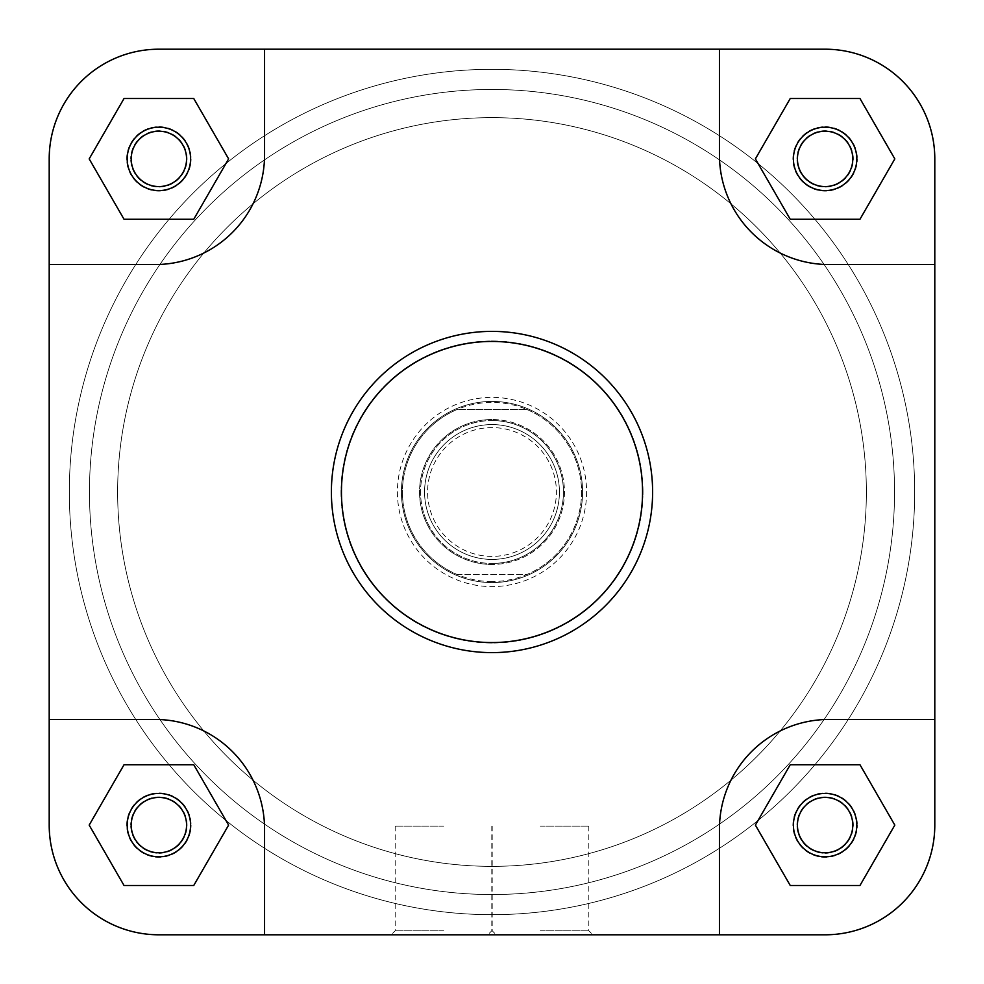 <?xml version="1.0" encoding="UTF-8"?>
<svg xmlns="http://www.w3.org/2000/svg" width="984" height="984" viewBox="0 0 984 984"><rect width="100%" height="100%" fill="white"/><g stroke="black" fill="none" stroke-linecap="round" stroke-linejoin="round"><path stroke-width="0.74" stroke-dasharray="4.92 3.69" d="M89.458 492A402.542 402.542 0 0 0 492 894.542A402.542 402.542 0 0 0 894.542 492A402.542 402.542 0 0 0 492 89.458A402.542 402.542 0 0 0 89.458 492A402.542 402.542 0 0 0 492 894.542A402.542 402.542 0 0 0 894.542 492A402.542 402.542 0 0 0 492 89.458A402.542 402.542 0 0 0 89.458 492A402.542 402.542 0 0 0 492 894.542A402.542 402.542 0 0 0 894.542 492A402.542 402.542 0 0 0 492 89.458A402.542 402.542 0 0 0 89.458 492A402.542 402.542 0 0 0 492 894.542A402.542 402.542 0 0 0 894.542 492A402.542 402.542 0 0 0 492 89.458A402.542 402.542 0 0 0 89.458 492A402.542 402.542 0 0 1 492 89.458A402.542 402.542 0 0 1 894.542 492A402.542 402.542 0 0 1 492 894.542A402.542 402.542 0 0 1 89.458 492A402.542 402.542 0 0 1 492 89.458A402.542 402.542 0 0 1 894.542 492A402.542 402.542 0 0 1 492 894.542A402.542 402.542 0 0 1 89.458 492M914.677 492A422.677 422.677 0 0 0 492 69.323A422.677 422.677 0 0 0 69.323 492A422.677 422.677 0 0 0 492 914.677A422.677 422.677 0 0 0 914.677 492A422.677 422.677 0 0 0 492 69.323A422.677 422.677 0 0 0 69.323 492A422.677 422.677 0 0 0 492 914.677A422.677 422.677 0 0 0 914.677 492M443.698 934.8L391.165 934.8L443.698 934.8M443.698 930.778L395.187 930.778L443.698 930.778M443.698 826.117L395.187 826.117L443.698 826.117M186.566 825.109A27.675 27.675 0 0 1 158.891 852.784A27.675 27.675 0 0 1 131.216 825.109A27.675 27.675 0 0 1 158.891 797.434A27.675 27.675 0 0 1 186.566 825.109A27.675 27.675 0 0 1 158.891 852.784A27.675 27.675 0 0 1 131.216 825.109A27.675 27.675 0 0 0 158.891 852.784A27.675 27.675 0 0 0 186.566 825.109A27.675 27.675 0 0 0 158.891 797.434A27.675 27.675 0 0 0 131.216 825.109A27.675 27.675 0 0 1 158.891 797.434A27.675 27.675 0 0 1 186.566 825.109M852.784 825.109A27.675 27.675 0 0 1 825.109 852.784A27.675 27.675 0 0 1 797.434 825.109A27.675 27.675 0 0 1 825.109 797.434A27.675 27.675 0 0 1 852.784 825.109A27.675 27.675 0 0 1 825.109 852.784A27.675 27.675 0 0 1 797.434 825.109A27.675 27.675 0 0 0 825.109 852.784A27.675 27.675 0 0 0 852.784 825.109A27.675 27.675 0 0 0 825.109 797.434A27.675 27.675 0 0 0 797.434 825.109A27.675 27.675 0 0 1 825.109 797.434A27.675 27.675 0 0 1 852.784 825.109M852.784 158.891A27.675 27.675 0 0 1 825.109 186.566A27.675 27.675 0 0 1 797.434 158.891A27.675 27.675 0 0 1 825.109 131.216A27.675 27.675 0 0 1 852.784 158.891A27.675 27.675 0 0 1 825.109 186.566A27.675 27.675 0 0 1 797.434 158.891A27.675 27.675 0 0 0 825.109 186.566A27.675 27.675 0 0 0 852.784 158.891A27.675 27.675 0 0 0 825.109 131.216A27.675 27.675 0 0 0 797.434 158.891A27.675 27.675 0 0 1 825.109 131.216A27.675 27.675 0 0 1 852.784 158.891M186.566 158.891A27.675 27.675 0 0 1 158.891 186.566A27.675 27.675 0 0 1 131.216 158.891A27.675 27.675 0 0 1 158.891 131.216A27.675 27.675 0 0 1 186.566 158.891A27.675 27.675 0 0 1 158.891 186.566A27.675 27.675 0 0 1 131.216 158.891A27.675 27.675 0 0 0 158.891 186.566A27.675 27.675 0 0 0 186.566 158.891A27.675 27.675 0 0 0 158.891 131.216A27.675 27.675 0 0 0 131.216 158.891A27.675 27.675 0 0 1 158.891 131.216A27.675 27.675 0 0 1 186.566 158.891M652.613 492A160.613 160.613 0 0 0 492 331.387A160.613 160.613 0 0 0 331.387 492A160.613 160.613 0 0 0 492 652.613A160.613 160.613 0 0 0 652.613 492A160.613 160.613 0 0 0 492 331.387A160.613 160.613 0 0 0 331.387 492A160.613 160.613 0 0 1 492 331.387A160.613 160.613 0 0 1 652.613 492A160.613 160.613 0 0 1 492 652.613A160.613 160.613 0 0 1 331.387 492A160.613 160.613 0 0 0 492 652.613A160.613 160.613 0 0 0 652.613 492A160.613 160.613 0 0 1 492 652.613A160.613 160.613 0 0 1 331.387 492M642.958 492A150.958 150.958 0 0 0 492 341.042A150.958 150.958 0 0 0 341.042 492A150.958 150.958 0 0 0 492 642.958A150.958 150.958 0 0 0 642.958 492A150.958 150.958 0 0 0 492 341.042A150.958 150.958 0 0 0 341.042 492A150.958 150.958 0 0 0 492 642.958A150.958 150.958 0 0 0 642.958 492A150.958 150.958 0 0 1 492 642.958A150.958 150.958 0 0 1 341.042 492A150.958 150.958 0 0 1 492 341.042A150.958 150.958 0 0 1 642.958 492A150.958 150.958 0 0 1 492 642.958A150.958 150.958 0 0 1 341.042 492A150.958 150.958 0 0 1 492 341.042A150.958 150.958 0 0 1 642.958 492M264.561 49.2L719.439 49.2L719.439 154.869A109.691 109.691 0 0 0 829.131 264.561L934.8 264.561L934.8 825.109A109.691 109.691 0 0 1 825.109 934.8A109.691 109.691 0 0 0 934.8 825.109L934.8 158.891A109.691 109.691 0 0 0 825.109 49.2A109.691 109.691 0 0 1 934.8 158.891L934.8 825.109A109.691 109.691 0 0 1 825.109 934.8L719.439 934.8L719.439 829.131A109.691 109.691 0 0 1 829.131 719.439L934.8 719.439L829.131 719.439A109.691 109.691 0 0 0 719.439 829.131L719.439 934.8L264.561 934.8L264.561 829.131A109.691 109.691 0 0 0 154.869 719.439L49.2 719.439L154.869 719.439A109.691 109.691 0 0 1 264.561 829.131L264.561 934.8L158.891 934.8A109.691 109.691 0 0 1 49.2 825.109L49.2 158.891A109.691 109.691 0 0 1 158.891 49.2L264.561 49.2L264.561 154.869A109.691 109.691 0 0 1 154.869 264.561A109.691 109.691 0 0 0 264.561 154.869A109.691 109.691 0 0 1 154.869 264.561L49.2 264.561L154.869 264.561L49.2 264.561L49.2 158.891A109.691 109.691 0 0 1 158.891 49.2L719.439 49.2L719.439 154.869A109.691 109.691 0 0 0 829.131 264.561L934.8 264.561L829.131 264.561A109.691 109.691 0 0 1 719.439 154.869L719.439 49.2L825.109 49.2L158.891 49.2A109.691 109.691 0 0 0 49.2 158.891M193.75 885.489L228.62 825.109L193.75 764.728L124.033 764.728L89.175 825.109L124.033 885.489L193.75 885.489L124.033 885.489L89.175 825.109L124.033 764.728L193.75 764.728L228.62 825.109L193.75 885.489L124.033 885.489L89.175 825.109L124.033 764.728L193.75 764.728L228.62 825.109L193.75 885.489M894.825 825.109L859.967 764.728L790.25 764.728L755.38 825.109L790.25 885.489L859.967 885.489L894.825 825.109L859.967 885.489L790.25 885.489L755.38 825.109L790.25 764.728L859.967 764.728L894.825 825.109L859.967 885.489L790.25 885.489L755.38 825.109L790.25 764.728L859.967 764.728L894.825 825.109M859.967 219.272L894.825 158.891L859.967 98.511L790.25 98.511L755.38 158.891L790.25 219.272L859.967 219.272L790.25 219.272L755.38 158.891L790.25 98.511L859.967 98.511L894.825 158.891L859.967 219.272L790.25 219.272L755.38 158.891L790.25 98.511L859.967 98.511L894.825 158.891L859.967 219.272M228.62 158.891L193.75 98.511L124.033 98.511L89.175 158.891L124.033 219.272L193.75 219.272L228.62 158.891L193.75 219.272L124.033 219.272L89.175 158.891L124.033 98.511L193.75 98.511L228.62 158.891L193.75 219.272L124.033 219.272L89.175 158.891L124.033 98.511L193.75 98.511L228.62 158.891M825.109 934.8L158.891 934.8A109.691 109.691 0 0 1 49.2 825.109L49.2 719.439L154.869 719.439A109.691 109.691 0 0 1 264.561 829.131L264.561 934.8M187.071 158.891A28.179 28.179 0 0 0 158.891 130.712A28.179 28.179 0 0 0 130.712 158.891A28.179 28.179 0 0 1 158.891 130.712A28.179 28.179 0 0 1 187.071 158.891A28.179 28.179 0 0 1 158.891 187.071A28.179 28.179 0 0 1 130.712 158.891A28.179 28.179 0 0 0 158.891 187.071A28.179 28.179 0 0 0 187.071 158.891M126.69 158.891A32.201 32.201 0 0 1 158.891 126.69A32.201 32.201 0 0 1 191.093 158.891A32.201 32.201 0 0 0 158.891 126.69A32.201 32.201 0 0 0 126.69 158.891A32.201 32.201 0 0 0 158.891 191.093A32.201 32.201 0 0 0 191.093 158.891A32.201 32.201 0 0 1 158.891 191.093A32.201 32.201 0 0 1 126.69 158.891M492 559.429A67.429 67.429 0 0 0 559.429 492A67.429 67.429 0 0 0 492 424.571A67.429 67.429 0 0 1 559.429 492A67.429 67.429 0 0 1 492 559.429A67.429 67.429 0 0 1 424.571 492A67.429 67.429 0 0 1 492 424.571A67.429 67.429 0 0 0 424.571 492A67.429 67.429 0 0 0 492 559.429A67.429 67.429 0 0 1 424.571 492A67.429 67.429 0 0 1 492 424.571A67.429 67.429 0 0 0 424.571 492A67.429 67.429 0 0 0 492 559.429M492 556.403A64.403 64.403 0 0 1 427.597 492A64.403 64.403 0 0 1 492 427.597A64.403 64.403 0 0 1 556.403 492A64.403 64.403 0 0 1 492 556.403M492 419.541A72.459 72.459 0 0 0 419.541 492A72.459 72.459 0 0 0 492 564.459A72.459 72.459 0 0 1 419.541 492A72.459 72.459 0 0 1 492 419.541A72.459 72.459 0 0 1 564.459 492A72.459 72.459 0 0 1 492 564.459A72.459 72.459 0 0 0 564.459 492A72.459 72.459 0 0 0 492 419.541M492 117.637A374.363 374.363 0 0 1 866.363 492A374.363 374.363 0 0 1 492 866.363A374.363 374.363 0 0 1 117.637 492A374.363 374.363 0 0 1 492 117.637A374.363 374.363 0 0 1 866.363 492A374.363 374.363 0 0 1 492 866.363A374.363 374.363 0 0 1 117.637 492A374.363 374.363 0 0 1 492 117.637A374.363 374.363 0 0 1 866.363 492A374.363 374.363 0 0 1 492 866.363A374.363 374.363 0 0 1 117.637 492A374.363 374.363 0 0 1 492 117.637A374.363 374.363 0 0 1 866.363 492A374.363 374.363 0 0 1 492 866.363A374.363 374.363 0 0 1 117.637 492A374.363 374.363 0 0 1 492 117.637M492 894.542A402.542 402.542 0 0 1 89.458 492A402.542 402.542 0 0 1 492 89.458A402.542 402.542 0 0 1 894.542 492A402.542 402.542 0 0 1 492 894.542A402.542 402.542 0 0 1 89.458 492A402.542 402.542 0 0 1 492 89.458A402.542 402.542 0 0 1 894.542 492A402.542 402.542 0 0 1 492 894.542M492 582.577A90.577 90.577 0 0 1 401.423 492A90.577 90.577 0 0 1 492 401.423A90.577 90.577 0 0 1 582.577 492A90.577 90.577 0 0 1 492 582.577A90.577 90.577 0 0 1 401.423 492A90.577 90.577 0 0 1 492 401.423A90.577 90.577 0 0 1 582.577 492A90.577 90.577 0 0 1 492 582.577M492 581.569A89.569 89.569 0 0 1 457.179 409.479A89.569 89.569 0 0 1 581.569 492A89.569 89.569 0 0 1 492 581.569M526.821 409.479A89.569 89.569 0 0 1 526.821 574.521L457.179 574.521A89.569 89.569 0 0 1 457.179 409.479L526.821 409.479L457.179 409.479M457.179 574.521L526.821 574.521M853.288 158.891A28.179 28.179 0 0 0 825.109 130.712A28.179 28.179 0 0 0 796.929 158.891A28.179 28.179 0 0 1 825.109 130.712A28.179 28.179 0 0 1 853.288 158.891A28.179 28.179 0 0 1 825.109 187.071A28.179 28.179 0 0 1 796.929 158.891A28.179 28.179 0 0 0 825.109 187.071A28.179 28.179 0 0 0 853.288 158.891M792.907 158.891A32.201 32.201 0 0 1 825.109 126.69A32.201 32.201 0 0 1 857.31 158.891A32.201 32.201 0 0 0 825.109 126.69A32.201 32.201 0 0 0 792.907 158.891A32.201 32.201 0 0 0 825.109 191.093A32.201 32.201 0 0 0 857.31 158.891A32.201 32.201 0 0 1 825.109 191.093A32.201 32.201 0 0 1 792.907 158.891M793.411 158.891A31.697 31.697 0 0 0 825.109 190.588A31.697 31.697 0 0 0 856.806 158.891A31.697 31.697 0 0 0 825.109 127.194A31.697 31.697 0 0 0 793.411 158.891M127.194 158.891A31.697 31.697 0 0 0 158.891 190.588A31.697 31.697 0 0 0 190.588 158.891A31.697 31.697 0 0 0 158.891 127.194A31.697 31.697 0 0 0 127.194 158.891M127.194 825.109A31.697 31.697 0 0 0 158.891 856.806A31.697 31.697 0 0 0 190.588 825.109A31.697 31.697 0 0 0 158.891 793.411A31.697 31.697 0 0 0 127.194 825.109M793.411 825.109A31.697 31.697 0 0 0 825.109 856.806A31.697 31.697 0 0 0 856.806 825.109A31.697 31.697 0 0 0 825.109 793.411A31.697 31.697 0 0 0 793.411 825.109M397.401 492A94.599 94.599 0 0 0 492 586.599A94.599 94.599 0 0 0 586.599 492A94.599 94.599 0 0 0 492 397.401A94.599 94.599 0 0 0 397.401 492M582.577 492A90.577 90.577 0 0 1 492 582.577A90.577 90.577 0 0 1 401.423 492A90.577 90.577 0 0 1 492 401.423A90.577 90.577 0 0 1 582.577 492A90.577 90.577 0 0 1 492 582.577A90.577 90.577 0 0 1 401.423 492A90.577 90.577 0 0 1 492 401.423A90.577 90.577 0 0 1 582.577 492M540.302 934.8L592.835 934.8L540.302 934.8M540.302 930.778L588.813 930.778L540.302 930.778M540.302 826.117L588.813 826.117L540.302 826.117M825.109 49.2A109.691 109.691 0 0 1 934.8 158.891M49.2 719.439L49.2 825.109A109.691 109.691 0 0 0 158.891 934.8L719.439 934.8L719.439 829.131A109.691 109.691 0 0 1 829.131 719.439L934.8 719.439M187.071 825.109A28.179 28.179 0 0 0 158.891 796.929A28.179 28.179 0 0 0 130.712 825.109A28.179 28.179 0 0 1 158.891 796.929A28.179 28.179 0 0 1 187.071 825.109A28.179 28.179 0 0 1 158.891 853.288A28.179 28.179 0 0 1 130.712 825.109A28.179 28.179 0 0 0 158.891 853.288A28.179 28.179 0 0 0 187.071 825.109M126.69 825.109A32.201 32.201 0 0 1 158.891 792.907A32.201 32.201 0 0 1 191.093 825.109A32.201 32.201 0 0 0 158.891 792.907A32.201 32.201 0 0 0 126.69 825.109A32.201 32.201 0 0 0 158.891 857.31A32.201 32.201 0 0 0 191.093 825.109A32.201 32.201 0 0 1 158.891 857.31A32.201 32.201 0 0 1 126.69 825.109M853.288 825.109A28.179 28.179 0 0 0 825.109 796.929A28.179 28.179 0 0 0 796.929 825.109A28.179 28.179 0 0 1 825.109 796.929A28.179 28.179 0 0 1 853.288 825.109A28.179 28.179 0 0 1 825.109 853.288A28.179 28.179 0 0 1 796.929 825.109A28.179 28.179 0 0 0 825.109 853.288A28.179 28.179 0 0 0 853.288 825.109M792.907 825.109A32.201 32.201 0 0 1 825.109 792.907A32.201 32.201 0 0 1 857.31 825.109A32.201 32.201 0 0 0 825.109 792.907A32.201 32.201 0 0 0 792.907 825.109A32.201 32.201 0 0 0 825.109 857.31A32.201 32.201 0 0 0 857.31 825.109A32.201 32.201 0 0 1 825.109 857.31A32.201 32.201 0 0 1 792.907 825.109M492 420.549A71.451 71.451 0 0 1 563.451 492A71.451 71.451 0 0 1 492 563.451A71.451 71.451 0 0 0 563.451 492A71.451 71.451 0 0 0 492 420.549A71.451 71.451 0 0 0 420.549 492A71.451 71.451 0 0 0 492 563.451A71.451 71.451 0 0 1 420.549 492A71.451 71.451 0 0 1 492 420.549M341.448 492A150.552 150.552 0 0 1 492 341.448A150.552 150.552 0 0 1 642.552 492A150.552 150.552 0 0 1 492 642.552A150.552 150.552 0 0 1 341.448 492M395.187 826.117L395.187 930.778L391.165 934.8M492.197 826.117L492.197 930.778L496.231 934.8M588.813 826.117L588.813 930.778L592.835 934.8M491.803 826.117L491.803 930.778L487.769 934.8"/><path stroke-width="1.48" d="M856.806 158.891A31.697 31.697 0 0 1 825.109 190.588A31.697 31.697 0 0 1 793.411 158.891A31.697 31.697 0 0 1 825.109 127.194A31.697 31.697 0 0 1 856.806 158.891M797.434 158.891A27.675 27.675 0 0 0 825.109 186.566A27.675 27.675 0 0 0 852.784 158.891A27.675 27.675 0 0 0 825.109 131.216A27.675 27.675 0 0 0 797.434 158.891M190.588 825.109A31.697 31.697 0 0 1 158.891 856.806A31.697 31.697 0 0 1 127.194 825.109A31.697 31.697 0 0 1 158.891 793.411A31.697 31.697 0 0 1 190.588 825.109M131.216 825.109A27.675 27.675 0 0 0 158.891 852.784A27.675 27.675 0 0 0 186.566 825.109A27.675 27.675 0 0 0 158.891 797.434A27.675 27.675 0 0 0 131.216 825.109M856.806 825.109A31.697 31.697 0 0 1 825.109 856.806A31.697 31.697 0 0 1 793.411 825.109A31.697 31.697 0 0 1 825.109 793.411A31.697 31.697 0 0 1 856.806 825.109M797.434 825.109A27.675 27.675 0 0 0 825.109 852.784A27.675 27.675 0 0 0 852.784 825.109A27.675 27.675 0 0 0 825.109 797.434A27.675 27.675 0 0 0 797.434 825.109M190.588 158.891A31.697 31.697 0 0 1 158.891 190.588A31.697 31.697 0 0 1 127.194 158.891A31.697 31.697 0 0 1 158.891 127.194A31.697 31.697 0 0 1 190.588 158.891M131.216 158.891A27.675 27.675 0 0 0 158.891 186.566A27.675 27.675 0 0 0 186.566 158.891A27.675 27.675 0 0 0 158.891 131.216A27.675 27.675 0 0 0 131.216 158.891M331.387 492A160.613 160.613 0 0 1 492 331.387A160.613 160.613 0 0 1 652.613 492A160.613 160.613 0 0 1 492 652.613A160.613 160.613 0 0 1 331.387 492A160.613 160.613 0 0 0 492 652.613A160.613 160.613 0 0 0 652.613 492M49.2 719.439L49.2 825.109A109.691 109.691 0 0 0 158.891 934.8L264.561 934.8L264.561 829.131A109.691 109.691 0 0 0 154.869 719.439L49.2 719.439L49.2 264.561L154.869 264.561A109.691 109.691 0 0 0 264.561 154.869L264.561 49.2L158.891 49.2A109.691 109.691 0 0 0 49.2 158.891L49.2 264.561L49.2 158.891M264.561 934.8L825.109 934.8A109.691 109.691 0 0 0 934.8 825.109L934.8 719.439L829.131 719.439A109.691 109.691 0 0 0 719.439 829.131L719.439 934.8L825.109 934.8M934.8 158.891L934.8 264.561L934.8 158.891A109.691 109.691 0 0 0 825.109 49.2L719.439 49.2L719.439 154.869A109.691 109.691 0 0 0 829.131 264.561L934.8 264.561L934.8 719.439M264.561 49.2L825.109 49.2M228.62 158.891L193.75 98.511L124.033 98.511L89.175 158.891L124.033 219.272L193.75 219.272L228.62 158.891M859.967 219.272L894.825 158.891L859.967 98.511L790.25 98.511L755.38 158.891L790.25 219.272L859.967 219.272M894.825 825.109L859.967 764.728L790.25 764.728L755.38 825.109L790.25 885.489L859.967 885.489L894.825 825.109M193.75 885.489L228.62 825.109L193.75 764.728L124.033 764.728L89.175 825.109L124.033 885.489L193.75 885.489M642.552 492A150.552 150.552 0 0 0 492 341.448A150.552 150.552 0 0 0 341.448 492A150.552 150.552 0 0 0 492 642.552A150.552 150.552 0 0 0 642.552 492"/></g></svg>
